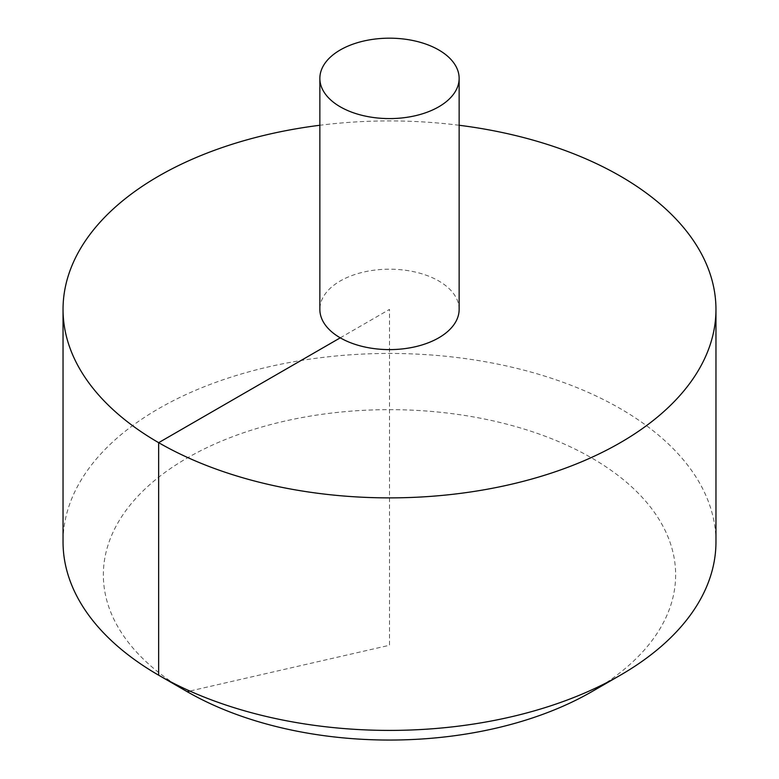 <?xml version="1.0" encoding="UTF-8"?>
<svg xmlns="http://www.w3.org/2000/svg" width="779" height="779" viewBox="0 0 779 779"><rect width="100%" height="100%" fill="white"/><g stroke="black" fill="none" stroke-linecap="round" stroke-linejoin="round"><path stroke-width="0.58" stroke-dasharray="3.9 2.92" d="M459.143 125.263A326.459 188.479 0 0 0 319.857 125.263M715.959 541.931A326.459 188.479 0 0 0 514.432 367.795A326.459 188.479 0 0 0 158.653 408.654A326.459 188.479 0 0 0 63.041 541.931M459.143 309.399A69.643 40.206 0 0 0 438.743 280.966A69.643 40.206 0 0 0 340.257 280.966A69.643 40.206 0 0 0 319.857 309.399M187.164 691.664A286.136 165.197 180 0 1 187.174 458.033A286.136 165.197 180 0 1 591.826 458.033A286.136 165.197 180 0 1 591.836 691.664M340.257 337.833L389.5 309.399L389.5 645.265L189.842 691.051"/><path stroke-width="1.17" d="M319.857 125.263A326.459 188.479 0 0 0 158.653 176.122A326.459 188.479 0 0 0 63.041 309.399A326.459 188.479 0 0 0 389.5 497.878A326.459 188.479 0 0 0 715.959 309.399A326.459 188.479 0 0 0 459.143 125.263M63.041 309.399L63.041 541.931A326.459 188.479 0 0 0 158.653 675.198A326.459 188.479 0 0 0 620.347 675.198A326.459 188.479 0 0 0 715.959 541.931L715.959 309.399M319.857 78.387L319.857 309.399A69.643 40.206 0 0 0 389.5 349.605A69.643 40.206 0 0 0 459.143 309.399L459.143 78.387A69.643 40.206 0 0 0 416.152 41.238A69.643 40.206 0 0 0 340.257 49.953A69.643 40.206 0 0 0 319.857 78.387A69.643 40.206 0 0 0 389.5 118.593A69.643 40.206 0 0 0 459.143 78.387M620.347 675.198L591.836 691.664A286.136 165.197 180 0 1 591.826 691.664A286.136 165.197 180 0 1 187.164 691.664L158.653 675.198M189.842 691.051L187.174 691.664L158.653 675.198L158.653 442.676L340.257 337.833"/></g></svg>
